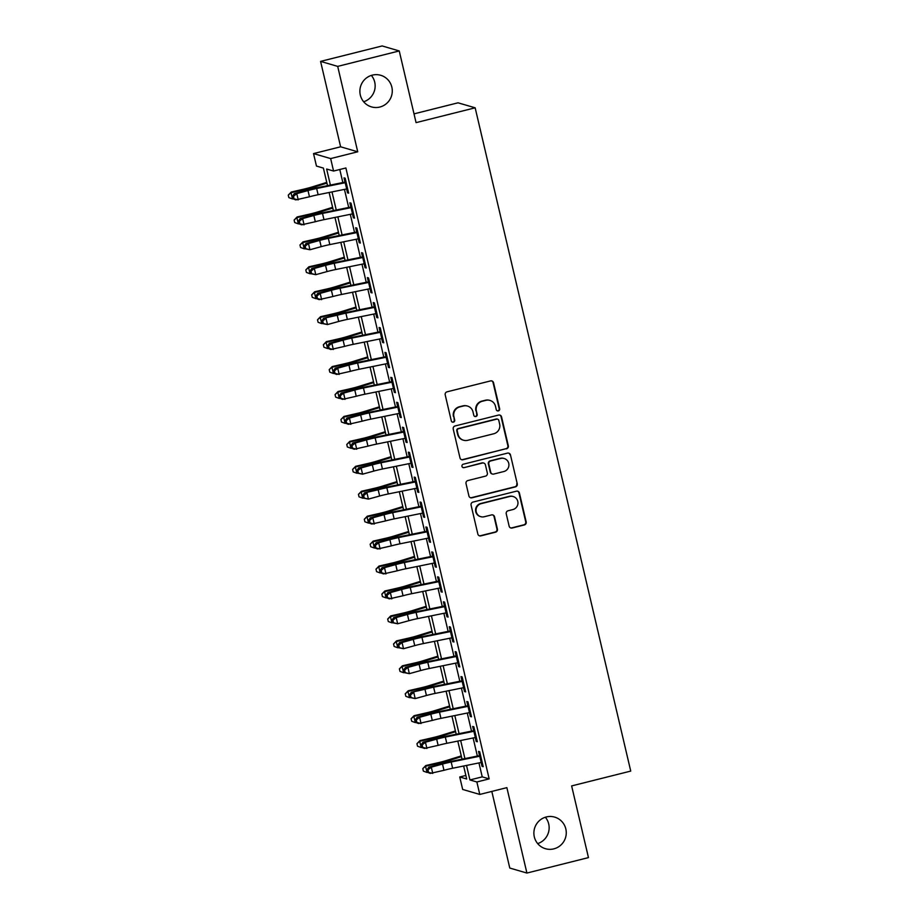 <?xml version="1.0" encoding="UTF-8"?>
<svg xmlns="http://www.w3.org/2000/svg" width="919" height="919" viewBox="0 0 919 919"><rect width="100%" height="100%" fill="white"/><g stroke="black" fill="none" stroke-linecap="round" stroke-linejoin="round"><path stroke-width="1.38" d="M498.351 410.908A1.769 1.735 106.3 0 0 499.649 408.76L493.549 382.763A2.527 2.481 106.3 0 0 490.551 380.914L447.059 391.827A2.527 2.481 106.3 0 0 445.21 394.883L451.309 420.891A1.769 1.735 106.3 0 0 453.4 422.177A1.769 1.735 106.3 0 0 454.698 420.04L453.906 416.675A8.076 7.938 106.3 0 1 459.799 406.91L463.429 405.991A8.076 7.938 106.3 0 1 472.998 411.884L473.79 415.25A1.769 1.735 106.3 0 0 475.881 416.537A1.769 1.735 106.3 0 0 477.168 414.4L476.375 411.034A8.076 7.938 106.3 0 1 482.28 401.27L485.898 400.351A8.076 7.938 106.3 0 1 495.467 406.244L496.26 409.61A1.769 1.735 106.3 0 0 498.351 410.908M497.225 410.804A1.769 1.735 106.3 0 0 499.178 408.633L493.078 382.626A2.527 2.481 106.3 0 0 491.596 380.891M452.286 422.085A1.769 1.735 106.3 0 0 454.227 419.903L453.906 416.675M474.755 416.445A1.769 1.735 106.3 0 0 476.708 414.274L476.375 411.034M546.334 816.957A16.462 16.174 106.3 0 0 545.472 848.719A16.462 16.174 106.3 0 0 566.265 833.211A16.462 16.174 106.3 0 0 546.334 816.957M372.333 75.128A16.462 16.174 106.3 0 0 371.471 106.891A16.462 16.174 106.3 0 0 392.275 91.383A16.462 16.174 106.3 0 0 372.333 75.128M509.149 526.185A2.527 2.481 106.3 0 0 512.136 528.023L524.335 524.956A2.527 2.481 106.3 0 0 526.185 521.9L519.407 493.021A2.527 2.481 106.3 0 0 516.421 491.183L472.917 502.096A2.527 2.481 106.3 0 0 471.079 505.151L477.846 534.031A2.527 2.481 106.3 0 0 480.844 535.869L495.582 532.17A2.527 2.481 106.3 0 0 497.42 529.126L494.525 516.765A2.527 2.481 106.3 0 0 491.539 514.916L484.221 516.754A6.755 6.64 106.3 0 1 476.042 510.079A6.755 6.64 106.3 0 1 481.154 503.658L509.792 496.478A6.755 6.64 106.3 0 1 517.971 503.141A6.755 6.64 106.3 0 1 512.859 509.563L508.092 510.769A2.527 2.481 106.3 0 0 506.243 513.824L509.149 526.185M478.96 762.919L482.234 776.865L489.172 778.887L476.869 781.977L479.787 794.441L462.671 789.444L459.741 776.98L466.691 779.002L463.635 766.021M399.248 50.947L337.698 66.386L320.582 61.389L382.132 45.95L399.248 50.947L416.066 122.629L475.157 107.81L630.733 771.087L571.641 785.917L588.459 857.611L526.909 873.05L506.874 787.64L479.787 794.441M320.582 61.389L340.616 146.799L357.732 151.796L337.698 66.386M357.732 151.796L330.656 158.585L333.574 171.049L326.636 169.027L330.403 185.064M489.172 778.887L345.889 167.97L333.574 171.049M506.484 448.84A2.527 2.481 106.3 0 0 508.322 445.784L501.556 416.904A2.527 2.481 106.3 0 0 498.557 415.066L455.066 425.979A2.527 2.481 106.3 0 0 453.216 429.035L459.994 457.915A2.527 2.481 106.3 0 0 462.981 459.753L506.024 448.702A2.527 2.481 106.3 0 0 507.862 445.646L501.085 416.767A2.527 2.481 106.3 0 0 499.603 415.032M510.482 454.962L517.259 483.842A2.527 2.481 106.3 0 1 515.41 486.898L471.906 497.811A2.527 2.481 106.3 0 1 468.92 495.973L466.025 483.612A2.527 2.481 106.3 0 1 467.863 480.557L485.508 476.134A2.527 2.481 106.3 0 0 487.346 473.078L485.427 464.876A2.527 2.481 106.3 0 0 482.429 463.038L464.072 467.645A1.769 1.735 106.3 0 1 461.924 465.899A1.769 1.735 106.3 0 1 463.268 464.221L507.483 453.124A2.527 2.481 106.3 0 1 510.482 454.962L517.259 483.842M491.814 791.42L509.781 868.053L526.909 873.05M346.612 188.958L347.52 192.829L348.669 193.174L345.165 178.206L344.005 177.872L345.142 182.732M352.459 213.897L353.367 217.769L354.527 218.102L351.012 203.145L349.852 202.8L351.001 207.66M358.307 238.837L359.214 242.708L360.374 243.041L356.859 228.073L355.699 227.74L356.848 232.599M364.154 263.764L365.061 267.636L366.221 267.98L362.706 253.012L361.558 252.679L362.695 257.538M370.001 288.704L370.908 292.575L372.069 292.908L368.553 277.952L367.405 277.607L368.542 282.466M375.848 313.643L376.756 317.503L377.916 317.848L374.412 302.879L373.252 302.546L374.389 307.406M381.695 338.571L382.603 342.442L383.763 342.787L380.259 327.819L379.099 327.486L380.236 332.345M387.554 363.51L388.461 367.382L389.61 367.715L386.106 352.758L384.946 352.414L386.083 357.273M393.401 388.45L394.308 392.31L395.457 392.654L391.953 377.686L390.793 377.353L391.931 382.212M399.248 413.378L400.156 417.249L401.316 417.594L397.801 402.625L396.64 402.292L397.789 407.151M405.095 438.317L406.003 442.188L407.163 442.521L403.648 427.565L402.488 427.22L403.636 432.079M410.942 463.256L411.85 467.116L413.01 467.461L409.495 452.493L408.346 452.159L409.483 457.019M416.789 488.184L417.697 492.056L418.857 492.4L415.342 477.432L414.193 477.099L415.331 481.958M422.637 513.124L423.544 516.995L424.704 517.328L421.201 502.371L420.04 502.027L421.178 506.886M428.484 538.063L429.391 541.923L430.551 542.267L427.048 527.299L425.888 526.966L427.025 531.825M434.342 562.991L435.25 566.862L436.399 567.207L432.895 552.239L431.735 551.905L432.872 556.765M440.19 587.93L441.097 591.802L442.246 592.135L438.742 577.178L437.582 576.833L438.719 581.693M446.037 612.87L446.944 616.729L448.104 617.074L444.589 602.106L443.429 601.773L444.578 606.632M451.884 637.797L452.791 641.669L453.952 642.002L450.436 627.045L449.276 626.712L450.425 631.571M457.731 662.737L458.638 666.608L459.799 666.941L456.283 651.985L455.135 651.64L456.272 656.499M463.578 687.676L464.486 691.536L465.646 691.881L462.131 676.912L460.982 676.579L462.119 681.438M469.425 712.604L470.333 716.475L471.493 716.809L467.989 701.852L466.829 701.519L467.966 706.378M475.272 737.543L476.18 741.415L477.34 741.748L473.836 726.791L472.676 726.447L473.813 731.306M339.777 169.498L342.844 182.548M344.453 189.394L348.692 207.487M350.3 214.334L354.539 232.427M356.147 239.273L360.386 257.354M361.994 264.201L366.233 282.294M367.841 289.14L372.08 307.233M373.688 314.08L377.939 332.161M379.536 339.008L383.786 357.1M385.383 363.947L389.633 382.04M391.241 388.886L395.48 406.968M397.088 413.814L401.327 431.907M402.936 438.754L407.174 456.846M408.783 463.693L413.022 481.774M414.63 488.621L418.869 506.714M420.477 513.56L424.727 531.641M426.324 538.5L430.574 556.581M432.171 563.427L436.422 581.52M438.03 588.367L442.269 606.448M443.877 613.306L448.116 631.387M449.724 638.234L453.963 656.327M455.571 663.173L459.81 681.255M461.418 688.113L465.657 706.194M467.266 713.041L471.516 731.133M473.113 737.98L477.363 756.061M481.131 762.483L482.038 766.343L483.187 766.687L479.684 751.719L478.523 751.386L479.661 756.245M475.157 107.81L458.03 102.813L414.009 113.864M537.672 843.596A16.462 16.174 106.3 0 0 545.358 817.232M363.671 101.768A16.462 16.174 106.3 0 0 371.368 75.404M465.853 775.452L459.741 776.98M327.52 185.649L323.396 168.085L316.458 166.063L313.528 153.588L330.656 158.585M340.616 146.799L313.528 153.588M466.519 765.435L469.931 779.944L476.869 781.977M332 191.922L336.251 210.003M337.847 216.85L342.098 234.942M343.706 241.789L347.945 259.87M349.553 266.728L353.792 284.81M355.4 291.656L359.639 309.749M361.247 316.596L365.486 334.677M367.095 341.535L371.333 359.616M372.942 366.463L377.192 384.556M378.789 391.402L383.039 409.483M384.636 416.341L388.886 434.423M390.495 441.269L394.733 459.362M396.342 466.209L400.581 484.29M402.189 491.148L406.428 509.229M408.036 516.076L412.275 534.169M413.883 541.015L418.122 559.097M419.73 565.955L423.969 584.036M425.577 590.883L429.828 608.975M431.425 615.822L435.675 633.903M437.283 640.761L441.522 658.843M443.13 665.689L447.369 683.782M448.977 690.629L453.216 708.71M454.825 715.568L459.063 733.649M460.672 740.496L464.911 758.589M462.039 759.163L457.788 741.082M456.18 734.235L451.941 716.142M450.333 709.296L446.094 691.214M444.486 684.356L440.247 666.275M438.639 659.428L434.4 641.336M432.792 634.489L428.553 616.408M426.944 609.55L422.706 591.468M421.097 584.622L416.847 566.529M415.25 559.682L411 541.601M409.392 534.743L405.153 516.662M403.544 509.815L399.305 491.722M397.697 484.876L393.458 466.795M391.85 459.937L387.611 441.855M386.003 435.009L381.764 416.916M380.156 410.069L375.917 391.988M374.309 385.13L370.058 367.049M368.462 360.202L364.211 342.109M362.603 335.263L358.364 317.181M356.756 310.323L352.517 292.242M350.909 285.395L346.67 267.303M345.062 260.456L340.823 242.375M339.214 235.517L334.976 217.435M333.367 210.589L329.128 192.496M482.234 776.865L469.931 779.944M347.52 192.829L348.531 192.576M353.367 217.769L354.378 217.516M359.214 242.708L360.237 242.444M365.061 267.636L366.084 267.383M370.908 292.575L371.931 292.322M376.756 317.503L377.778 317.25M382.603 342.442L383.625 342.19M388.461 367.382L389.472 367.129M394.308 392.31L395.319 392.057M400.156 417.249L401.166 416.996M406.003 442.188L407.025 441.936M411.85 467.116L412.872 466.863M417.697 492.056L418.719 491.803M423.544 516.995L424.567 516.742M429.391 541.923L430.414 541.67M435.25 566.862L436.261 566.609M441.097 591.802L442.108 591.549M446.944 616.729L447.955 616.477M452.791 641.669L453.814 641.416M458.638 666.608L459.661 666.355M464.486 691.536L465.508 691.283M470.333 716.475L471.355 716.223M476.18 741.415L477.202 741.162M482.038 766.343L483.049 766.09M489.999 400.431L489.54 400.293A8.076 7.938 106.3 0 0 485.439 400.224L485.898 400.351M475.916 410.908A8.076 7.938 106.3 0 1 481.809 401.132L485.439 400.224M467.53 406.072L467.059 405.934A8.076 7.938 106.3 0 0 462.969 405.865L463.429 405.991M453.446 416.537A8.076 7.938 106.3 0 1 459.339 406.772L462.969 405.865M461.476 459.649A2.527 2.481 106.3 0 0 462.521 459.615L506.024 448.702M498.799 420.442A1.769 1.735 106.3 0 0 496.708 419.156L458.524 428.736A1.769 1.735 106.3 0 0 457.237 430.873L458.064 434.423A8.076 7.938 106.3 0 0 467.633 440.316L493.733 433.768A8.076 7.938 106.3 0 0 499.637 423.992L498.799 420.442M497.604 419.167L497.145 419.041A1.769 1.735 106.3 0 0 496.249 419.018L496.708 419.156M463.544 440.235L463.073 440.109A8.076 7.938 106.3 0 1 457.605 434.285L456.777 430.735A1.769 1.735 106.3 0 1 458.064 428.599L496.249 419.018M470.402 497.707A2.527 2.481 106.3 0 0 471.447 497.673L514.95 486.76A2.527 2.481 106.3 0 0 516.788 483.704M483.716 463.061L483.256 462.923A2.527 2.481 106.3 0 0 481.97 462.9L464.072 467.645M462.946 467.541A1.769 1.735 106.3 0 0 463.601 467.507M503.807 471.539A6.755 6.64 106.3 0 0 504.163 458.501A6.755 6.64 106.3 0 0 500.74 458.443L490.654 460.97A2.527 2.481 106.3 0 0 488.805 464.026L490.735 472.228A2.527 2.481 106.3 0 0 493.721 474.066L503.807 471.539M504.163 458.501L503.704 458.374A6.755 6.64 106.3 0 0 500.281 458.305L500.74 458.443M492.446 474.043L491.975 473.905A2.527 2.481 106.3 0 1 490.264 472.09L488.345 463.888A2.527 2.481 106.3 0 1 490.183 460.844L500.281 458.305M510.022 454.825A2.527 2.481 106.3 0 0 508.54 453.09M513.216 496.536L512.756 496.398A6.755 6.64 106.3 0 0 509.321 496.34L509.792 496.478M480.798 516.685L480.338 516.558A6.755 6.64 106.3 0 1 480.683 503.52L509.321 496.34M479.327 535.766A2.527 2.481 106.3 0 0 480.373 535.743L495.123 532.044A2.527 2.481 106.3 0 0 496.961 528.988L494.066 516.627A2.527 2.481 106.3 0 0 492.584 514.881M510.619 527.92A2.527 2.481 106.3 0 0 511.676 527.885L523.876 524.818A2.527 2.481 106.3 0 0 525.714 521.774L518.948 492.883A2.527 2.481 106.3 0 0 517.466 491.148M326.75 182.399L311.736 187.051A12.866 1.206 166.8 0 1 303.488 189.234L291.254 192.037L291.013 192.703L303.247 189.911A19.299 1.804 -13.2 0 0 315.619 186.637L326.923 183.134M288.267 195.115L291.013 192.703L292.483 198.941L288.853 197.608L288.267 195.115L291.254 192.037M292.483 198.941L293.058 198.803M347.635 188.751A9.006 0.839 166.8 0 1 346.67 188.946L318.123 194.725A12.866 1.206 -13.2 0 0 309.462 196.781L295.734 199.894L293.058 198.837L294.057 198.837L293.471 196.333L292.483 196.344L293.058 198.837M346.176 182.513A9.006 0.839 166.8 0 1 345.199 182.72L316.653 188.487A12.866 1.206 -13.2 0 0 308.003 190.555L296.768 193.645L298.238 199.871L294.057 198.837M293.471 196.333L296.768 193.645L294.275 193.656L305.51 190.566A19.299 1.804 166.8 0 1 318.491 187.476L345.004 182.111M294.275 193.656L292.483 196.344M332.598 207.326L317.583 211.99A12.866 1.206 166.8 0 1 309.335 214.173L297.101 216.964L296.86 217.642L309.106 214.839A19.299 1.804 -13.2 0 0 321.466 211.577L332.77 208.062M294.126 220.055L296.86 217.642L298.33 223.868L294.7 222.547L294.126 220.055L297.101 216.964M298.33 223.868L298.905 223.742M338.456 232.266L323.431 236.93A12.866 1.206 166.8 0 1 315.194 239.101L302.948 241.904L302.719 242.57L314.953 239.779A19.299 1.804 -13.2 0 0 327.313 236.505L338.617 233.001M299.973 244.982L302.719 242.57L304.178 248.808L300.559 247.487L299.973 244.982L302.948 241.904M304.178 248.808L305.763 248.704L305.177 246.212L304.178 246.212L304.763 248.704L309.933 249.75L308.474 243.512L305.177 246.212M344.303 257.205L329.278 261.858A12.866 1.206 166.8 0 1 321.041 264.04L308.807 266.843L308.566 267.509L320.8 264.718A19.299 1.804 -13.2 0 0 333.16 261.444L344.476 257.94M305.82 269.922L308.566 267.509L310.025 273.747L306.406 272.415L305.82 269.922L308.807 266.843M310.025 273.747L311.61 273.632L311.024 271.139L310.025 271.151L310.611 273.644L315.78 274.678L314.321 268.451L311.024 271.139M350.15 282.133L335.125 286.797A12.866 1.206 166.8 0 1 326.888 288.98L314.654 291.771L314.413 292.449L326.647 289.646A19.299 1.804 -13.2 0 0 339.008 286.383L350.323 282.868M311.667 294.861L314.413 292.449L315.872 298.675L312.253 297.354L311.667 294.861L314.654 291.771M315.872 298.675L316.446 298.549M353.482 213.679A9.006 0.839 166.8 0 1 352.517 213.886L323.97 219.664A12.866 1.206 -13.2 0 0 315.32 221.72L301.593 224.822L298.916 223.776L299.904 223.765L299.33 221.272L298.33 221.284L298.916 223.776M352.023 207.453A9.006 0.839 166.8 0 1 351.058 207.648L322.512 213.426A12.866 1.206 -13.2 0 0 313.85 215.483L302.627 218.573L304.086 224.81L299.904 223.765M299.33 221.272L302.627 218.573L300.122 218.596L311.357 215.505A19.299 1.804 166.8 0 1 324.338 212.415L350.851 207.051M300.122 218.596L298.33 221.284M359.329 238.618A9.006 0.839 166.8 0 1 358.364 238.825L329.818 244.592A12.866 1.206 -13.2 0 0 321.168 246.66L309.933 249.75L305.763 248.704M357.87 232.381A9.006 0.839 166.8 0 1 356.905 232.587L328.359 238.366A12.866 1.206 -13.2 0 0 319.697 240.422L308.474 243.512L305.97 243.524L317.204 240.433A19.299 1.804 166.8 0 1 330.185 237.343L356.698 231.979M305.97 243.524L304.178 246.212M365.188 263.558A9.006 0.839 166.8 0 1 364.211 263.753L335.665 269.531A12.866 1.206 -13.2 0 0 327.015 271.587L315.78 274.678L311.61 273.632M363.717 257.32A9.006 0.839 166.8 0 1 362.752 257.527L334.206 263.293A12.866 1.206 -13.2 0 0 325.544 265.361L314.321 268.451L311.828 268.463L323.051 265.373A19.299 1.804 166.8 0 1 336.032 262.283L362.546 256.918M311.828 268.463L310.025 271.151M371.035 288.486A9.006 0.839 166.8 0 1 370.058 288.692L341.512 294.471A12.866 1.206 -13.2 0 0 332.862 296.527L319.134 299.628L316.458 298.583L317.457 298.572L316.871 296.079L315.872 296.09L316.458 298.583M369.564 282.259A9.006 0.839 166.8 0 1 368.599 282.455L340.053 288.233A12.866 1.206 -13.2 0 0 331.403 290.289L320.168 293.379L321.627 299.617L317.457 298.572M316.871 296.079L320.168 293.379L317.675 293.402L328.899 290.312A19.299 1.804 166.8 0 1 341.879 287.222L368.393 281.857M317.675 293.402L315.872 296.09M355.998 307.072L340.972 311.736A12.866 1.206 166.8 0 1 332.735 313.907L320.501 316.71L320.26 317.377L332.494 314.585A19.299 1.804 -13.2 0 0 344.855 311.311L356.17 307.808M317.514 319.789L320.26 317.377L321.719 323.614L318.1 322.293L317.514 319.789L320.501 316.71M321.719 323.614L323.304 323.511L322.718 321.018L321.719 321.018L322.305 323.511L327.474 324.556L326.015 318.319L322.718 321.018M376.882 313.425A9.006 0.839 166.8 0 1 375.905 313.632L347.359 319.398A12.866 1.206 -13.2 0 0 338.709 321.466L327.474 324.556L323.304 323.511M375.423 307.187A9.006 0.839 166.8 0 1 374.447 307.394L345.9 313.172A12.866 1.206 -13.2 0 0 337.25 315.228L323.522 318.33L334.746 315.24A19.299 1.804 166.8 0 1 347.727 312.15L374.24 306.785M323.522 318.33L321.719 321.018M361.845 332.012L346.819 336.664A12.866 1.206 166.8 0 1 338.583 338.847L326.348 341.65L326.107 342.316L338.341 339.525A19.299 1.804 -13.2 0 0 350.702 336.251L362.017 332.747M323.362 344.728L326.107 342.316L327.566 348.554L323.947 347.221L323.362 344.728L326.348 341.65M327.566 348.554L328.152 348.416M382.729 338.364A9.006 0.839 166.8 0 1 381.764 338.56L353.206 344.338A12.866 1.206 -13.2 0 0 344.556 346.394L330.829 349.507L328.152 348.45L329.151 348.439L328.565 345.946L327.566 345.958L328.152 348.45M381.27 332.127A9.006 0.839 166.8 0 1 380.294 332.333L351.747 338.1A12.866 1.206 -13.2 0 0 343.097 340.168L331.862 343.258L333.321 349.484L329.151 348.439M328.565 345.946L331.862 343.258L329.37 343.269L340.604 340.179A19.299 1.804 166.8 0 1 353.585 337.089L380.098 331.725M329.37 343.269L327.566 345.958M367.692 356.94L352.678 361.604A12.866 1.206 166.8 0 1 344.43 363.786L332.196 366.578L331.954 367.255L344.188 364.452A19.299 1.804 -13.2 0 0 356.549 361.19L367.864 357.675M329.209 369.668L331.954 367.255L333.413 373.482L329.795 372.161L329.209 369.668L332.196 366.578M333.413 373.482L333.999 373.355M388.576 363.292A9.006 0.839 166.8 0 1 387.611 363.499L359.065 369.277A12.866 1.206 -13.2 0 0 350.403 371.333L336.676 374.435L333.999 373.39L334.998 373.378L334.413 370.885L333.413 370.897L333.999 373.39M387.117 357.066A9.006 0.839 166.8 0 1 386.141 357.261L357.594 363.039A12.866 1.206 -13.2 0 0 348.944 365.096L337.71 368.186L339.18 374.424L334.998 373.378M334.413 370.885L337.71 368.186L335.217 368.209L346.452 365.119A19.299 1.804 166.8 0 1 359.432 362.029L385.946 356.664M335.217 368.209L333.413 370.897M373.539 381.879L358.525 386.543A12.866 1.206 166.8 0 1 350.277 388.714L338.043 391.517L337.801 392.183L350.036 389.392A19.299 1.804 -13.2 0 0 362.408 386.118L373.711 382.614M335.056 394.596L337.801 392.183L339.272 398.421L335.642 397.1L335.056 394.596L338.043 391.517M339.272 398.421L339.846 398.295M394.423 388.232A9.006 0.839 166.8 0 1 393.458 388.438L364.912 394.205A12.866 1.206 -13.2 0 0 356.25 396.273L342.523 399.374L339.846 398.318L340.846 398.318L340.26 395.825L339.272 395.825L339.846 398.318M392.964 381.994A9.006 0.839 166.8 0 1 391.988 382.201L363.442 387.979A12.866 1.206 -13.2 0 0 354.791 390.035L343.557 393.125L345.027 399.363L340.846 398.318M340.26 395.825L343.557 393.125L341.064 393.137L352.299 390.047A19.299 1.804 166.8 0 1 365.28 386.956L391.793 381.592M341.064 393.137L339.272 395.825M379.386 406.818L364.372 411.471A12.866 1.206 166.8 0 1 356.124 413.653L343.89 416.456L343.649 417.123L355.894 414.331A19.299 1.804 -13.2 0 0 368.255 411.057L379.558 407.554M340.915 419.535L343.649 417.123L345.119 423.36L341.489 422.028L340.915 419.535L343.89 416.456M345.119 423.36L345.693 423.222M400.27 413.171A9.006 0.839 166.8 0 1 399.305 413.366L370.759 419.144A12.866 1.206 -13.2 0 0 362.109 421.201L348.381 424.314L345.705 423.257L346.693 423.245L346.118 420.753L345.119 420.764L345.705 423.257M398.812 406.933A9.006 0.839 166.8 0 1 397.847 407.14L369.3 412.907A12.866 1.206 -13.2 0 0 360.639 414.974L349.415 418.065L350.874 424.291L346.693 423.245M346.118 420.753L349.415 418.065L346.911 418.076L358.146 414.986A19.299 1.804 166.8 0 1 371.127 411.896L397.64 406.531M346.911 418.076L345.119 420.764M385.245 431.746L370.219 436.41A12.866 1.206 166.8 0 1 361.983 438.593L349.737 441.384L349.507 442.062L361.741 439.259A19.299 1.804 -13.2 0 0 374.102 435.997L385.406 432.481M346.762 444.474L349.507 442.062L350.966 448.288L347.348 446.967L346.762 444.474L349.737 441.384M350.966 448.288L351.54 448.162M406.118 438.099A9.006 0.839 166.8 0 1 405.153 438.306L376.606 444.084A12.866 1.206 -13.2 0 0 367.956 446.14L354.229 449.242L351.552 448.196L352.551 448.185L351.966 445.692L350.966 445.704L351.552 448.196M404.659 431.873A9.006 0.839 166.8 0 1 403.694 432.068L375.147 437.846A12.866 1.206 -13.2 0 0 366.486 439.902L355.262 442.992L356.721 449.23L352.551 448.185M351.966 445.692L355.262 442.992L352.758 443.015L363.993 439.925A19.299 1.804 166.8 0 1 376.974 436.835L403.487 431.471M352.758 443.015L350.966 445.704M391.092 456.686L376.066 461.349A12.866 1.206 166.8 0 1 367.83 463.521L355.596 466.324L355.354 466.99L367.589 464.198A19.299 1.804 -13.2 0 0 379.949 460.924L391.264 457.421M352.609 469.402L355.354 466.99L356.813 473.228L353.195 471.906L352.609 469.402L355.596 466.324M356.813 473.228L358.399 473.124L357.813 470.631L356.813 470.631L357.399 473.124L362.568 474.17L361.11 467.932L357.813 470.631M411.976 463.038A9.006 0.839 166.8 0 1 411 463.245L382.453 469.012A12.866 1.206 -13.2 0 0 373.803 471.079L362.568 474.17L358.399 473.124M410.506 456.8A9.006 0.839 166.8 0 1 409.541 457.007L380.994 462.785A12.866 1.206 -13.2 0 0 372.333 464.842L361.11 467.932L358.617 467.943L369.84 464.853A19.299 1.804 166.8 0 1 382.821 461.763L409.334 456.398M358.617 467.943L356.813 470.631M396.939 481.625L381.913 486.277A12.866 1.206 166.8 0 1 373.677 488.46L361.443 491.263L361.201 491.929L373.436 489.138A19.299 1.804 -13.2 0 0 385.796 485.864L397.111 482.36M358.456 494.342L361.201 491.929L362.66 498.167L359.042 496.834L358.456 494.342L361.443 491.263M362.66 498.167L364.246 498.052L363.66 495.559L362.66 495.571L363.246 498.064L368.416 499.097L366.957 492.871L363.66 495.559M417.823 487.978A9.006 0.839 166.8 0 1 416.847 488.173L388.3 493.951A12.866 1.206 -13.2 0 0 379.65 496.007L368.416 499.097L364.246 498.052M416.353 481.74A9.006 0.839 166.8 0 1 415.388 481.947L386.842 487.713A12.866 1.206 -13.2 0 0 378.191 489.781L364.464 492.883L375.687 489.793A19.299 1.804 166.8 0 1 388.668 486.702L415.181 481.338M364.464 492.883L362.66 495.571M402.786 506.553L387.761 511.217A12.866 1.206 166.8 0 1 379.524 513.399L367.29 516.191L367.049 516.869L379.283 514.066A19.299 1.804 -13.2 0 0 391.643 510.803L402.959 507.288M364.303 519.281L367.049 516.869L368.508 523.095L364.889 521.774L364.303 519.281L367.29 516.191M368.508 523.095L369.082 522.968M423.67 512.905A9.006 0.839 166.8 0 1 422.694 513.112L394.148 518.89A12.866 1.206 -13.2 0 0 385.498 520.947L371.77 524.048L369.093 523.003L370.093 522.991L369.507 520.499L368.508 520.51L369.093 523.003M422.212 506.679A9.006 0.839 166.8 0 1 421.235 506.874L392.689 512.653A12.866 1.206 -13.2 0 0 384.039 514.709L372.804 517.799L374.263 524.037L370.093 522.991M369.507 520.499L372.804 517.799L370.311 517.822L381.534 514.732A19.299 1.804 166.8 0 1 394.515 511.642L421.028 506.277M370.311 517.822L368.508 520.51M408.633 531.492L393.608 536.156A12.866 1.206 166.8 0 1 385.371 538.327L373.137 541.13L372.896 541.796L385.13 539.005A19.299 1.804 -13.2 0 0 397.49 535.731L408.806 532.227M370.15 544.209L372.896 541.796L374.355 548.034L370.736 546.713L370.15 544.209L373.137 541.13M374.355 548.034L374.941 547.908M429.518 537.845A9.006 0.839 166.8 0 1 428.553 538.052L399.995 543.818A12.866 1.206 -13.2 0 0 391.345 545.886L377.617 548.988L374.941 547.931L375.94 547.931L375.354 545.438L374.355 545.438L374.941 547.931M428.059 531.607A9.006 0.839 166.8 0 1 427.082 531.814L398.536 537.592A12.866 1.206 -13.2 0 0 389.886 539.648L378.651 542.738L380.11 548.976L375.94 547.931M375.354 545.438L378.651 542.738L376.158 542.75L387.393 539.66A19.299 1.804 166.8 0 1 400.374 536.57L426.887 531.205M376.158 542.75L374.355 545.438M414.48 556.432L399.466 561.084A12.866 1.206 166.8 0 1 391.218 563.267L378.984 566.07L378.743 566.736L390.977 563.944A19.299 1.804 -13.2 0 0 403.338 560.67L414.653 557.167M375.997 569.148L378.743 566.736L380.202 572.974L376.583 571.641L375.997 569.148L378.984 566.07M380.202 572.974L380.788 572.836M435.365 562.784A9.006 0.839 166.8 0 1 434.4 562.979L405.853 568.758A12.866 1.206 -13.2 0 0 397.192 570.814L383.464 573.927L380.788 572.87L381.787 572.859L381.201 570.366L380.202 570.377L380.788 572.87M433.906 556.546A9.006 0.839 166.8 0 1 432.929 556.753L404.383 562.52A12.866 1.206 -13.2 0 0 395.733 564.588L384.498 567.678L385.969 573.904L381.787 572.859M381.201 570.366L384.498 567.678L382.005 567.689L393.24 564.599A19.299 1.804 166.8 0 1 406.221 561.509L432.734 556.144M382.005 567.689L380.202 570.377M420.328 581.359L405.313 586.023A12.866 1.206 166.8 0 1 397.065 588.206L384.831 590.997L384.59 591.675L396.824 588.872A19.299 1.804 -13.2 0 0 409.196 585.61L420.5 582.095M381.844 594.088L384.59 591.675L386.06 597.901L382.43 596.58L381.844 594.088L384.831 590.997M386.06 597.901L386.635 597.775M441.212 587.712A9.006 0.839 166.8 0 1 440.247 587.919L411.701 593.697A12.866 1.206 -13.2 0 0 403.039 595.753L389.311 598.855L386.635 597.809L387.634 597.798L387.048 595.305L386.06 595.317L386.635 597.809M439.753 581.486A9.006 0.839 166.8 0 1 438.777 581.681L410.23 587.459A12.866 1.206 -13.2 0 0 401.58 589.516L390.345 592.606L391.816 598.843L387.634 597.798M387.048 595.305L390.345 592.606L387.852 592.629L399.087 589.538A19.299 1.804 166.8 0 1 412.068 586.448L438.581 581.084M387.852 592.629L386.06 595.317M426.175 606.299L411.161 610.963A12.866 1.206 166.8 0 1 402.913 613.134L390.678 615.937L390.437 616.603L402.683 613.812A19.299 1.804 -13.2 0 0 415.043 610.538L426.347 607.034M387.703 619.015L390.437 616.603L391.908 622.841L388.277 621.52L387.703 619.015L390.678 615.937M391.908 622.841L393.481 622.737L392.907 620.245L391.908 620.245L392.493 622.737L397.663 623.783L396.204 617.545L392.907 620.245M447.059 612.651A9.006 0.839 166.8 0 1 446.094 612.858L417.548 618.625A12.866 1.206 -13.2 0 0 408.898 620.693L397.663 623.783L393.481 622.737M445.6 606.414A9.006 0.839 166.8 0 1 444.635 606.62L416.089 612.399A12.866 1.206 -13.2 0 0 407.427 614.455L396.204 617.545L393.7 617.557L404.934 614.466A19.299 1.804 166.8 0 1 417.915 611.376L444.428 606.012M393.7 617.557L391.908 620.245M432.033 631.238L417.008 635.891A12.866 1.206 166.8 0 1 408.771 638.073L396.526 640.876L396.296 641.542L408.53 638.751A19.299 1.804 -13.2 0 0 420.891 635.477L432.194 631.973M393.55 643.955L396.296 641.542L397.755 647.78L394.136 646.448L393.55 643.955L396.526 640.876M397.755 647.78L399.34 647.665L398.754 645.172L397.755 645.184L398.341 647.677L403.51 648.711L402.051 642.484L398.754 645.172M452.906 637.591A9.006 0.839 166.8 0 1 451.941 637.786L423.395 643.564A12.866 1.206 -13.2 0 0 414.745 645.62L403.51 648.711L399.34 647.665M451.447 631.353A9.006 0.839 166.8 0 1 450.482 631.56L421.936 637.326A12.866 1.206 -13.2 0 0 413.274 639.394L402.051 642.484L399.547 642.496L410.782 639.406A19.299 1.804 166.8 0 1 423.762 636.316L450.276 630.951M399.547 642.496L397.755 645.184M437.881 656.166L422.855 660.83A12.866 1.206 166.8 0 1 414.618 663.013L402.384 665.804L402.143 666.482L414.377 663.679A19.299 1.804 -13.2 0 0 426.738 660.416L438.053 656.901M399.397 668.894L402.143 666.482L403.602 672.708L399.983 671.387L399.397 668.894L402.384 665.804M403.602 672.708L405.187 672.605L404.601 670.112L403.602 670.123L404.188 672.616L409.357 673.65L407.898 667.412L404.601 670.112M458.765 662.519A9.006 0.839 166.8 0 1 457.788 662.725L429.242 668.504A12.866 1.206 -13.2 0 0 420.592 670.56L409.357 673.65L405.187 672.605M457.294 656.292A9.006 0.839 166.8 0 1 456.329 656.488L427.783 662.266A12.866 1.206 -13.2 0 0 419.121 664.322L407.898 667.412L405.405 667.435L416.629 664.345A19.299 1.804 166.8 0 1 429.61 661.255L456.123 655.89M405.405 667.435L403.602 670.123M443.728 681.105L428.702 685.769A12.866 1.206 166.8 0 1 420.465 687.94L408.231 690.743L407.99 691.41L420.224 688.618A19.299 1.804 -13.2 0 0 432.585 685.344L443.9 681.841M405.245 693.822L407.99 691.41L409.449 697.647L405.83 696.315L405.245 693.822L408.231 690.743M409.449 697.647L411.034 697.544L410.448 695.051L409.449 695.051L410.035 697.544L415.204 698.589L413.745 692.352L410.448 695.051M464.612 687.458A9.006 0.839 166.8 0 1 463.635 687.665L435.089 693.431A12.866 1.206 -13.2 0 0 426.439 695.499L415.204 698.589L411.034 697.544M463.142 681.22A9.006 0.839 166.8 0 1 462.177 681.427L433.63 687.205A12.866 1.206 -13.2 0 0 424.98 689.261L411.252 692.363L422.476 689.273A19.299 1.804 166.8 0 1 435.457 686.183L461.97 680.818M411.252 692.363L409.449 695.051M449.575 706.045L434.549 710.697A12.866 1.206 166.8 0 1 426.313 712.88L414.078 715.683L413.837 716.349L426.071 713.558A19.299 1.804 -13.2 0 0 438.432 710.284L449.747 706.78M411.092 718.761L413.837 716.349L415.296 722.587L411.678 721.254L411.092 718.761L414.078 715.683M415.296 722.587L415.87 722.449M470.459 712.397A9.006 0.839 166.8 0 1 469.483 712.593L440.936 718.371A12.866 1.206 -13.2 0 0 432.286 720.427L418.559 723.54L415.882 722.483L416.881 722.472L416.296 719.979L415.296 719.991L415.882 722.483M469 706.16A9.006 0.839 166.8 0 1 468.024 706.366L439.477 712.133A12.866 1.206 -13.2 0 0 430.827 714.201L419.592 717.291L421.051 723.517L416.881 722.472M416.296 719.979L419.592 717.291L417.1 717.302L428.323 714.212A19.299 1.804 166.8 0 1 441.304 711.122L467.817 705.758M417.1 717.302L415.296 719.991M455.422 730.973L440.396 735.637A12.866 1.206 166.8 0 1 432.16 737.819L419.926 740.611L419.684 741.288L431.919 738.485A19.299 1.804 -13.2 0 0 444.279 735.223L455.594 731.708M416.939 743.701L419.684 741.288L421.143 747.515L417.525 746.194L416.939 743.701L419.926 740.611M421.143 747.515L421.729 747.388M476.306 737.325A9.006 0.839 166.8 0 1 475.33 737.532L446.783 743.31A12.866 1.206 -13.2 0 0 438.133 745.366L424.406 748.468L421.729 747.423L422.729 747.411L422.143 744.918L421.143 744.93L421.729 747.423M474.847 731.099A9.006 0.839 166.8 0 1 473.871 731.294L445.324 737.072A12.866 1.206 -13.2 0 0 436.674 739.129L425.44 742.219L426.898 748.457L422.729 747.411M422.143 744.918L425.44 742.219L422.947 742.242L434.182 739.14A19.299 1.804 166.8 0 1 447.162 736.062L473.676 730.697M422.947 742.242L421.143 744.93M461.269 755.912L446.255 760.576A12.866 1.206 166.8 0 1 438.007 762.747L425.773 765.55L425.531 766.216L437.766 763.425A19.299 1.804 -13.2 0 0 450.126 760.151L461.441 756.647M422.786 768.629L425.531 766.216L426.99 772.454L423.372 771.121L422.786 768.629L425.773 765.55M426.99 772.454L427.576 772.328M482.153 762.265A9.006 0.839 166.8 0 1 481.188 762.471L452.642 768.238A12.866 1.206 -13.2 0 0 443.98 770.306L430.253 773.407L427.576 772.351L428.576 772.351L427.99 769.858L426.99 769.858L427.576 772.351M480.694 756.027A9.006 0.839 166.8 0 1 479.718 756.234L451.172 762.012A12.866 1.206 -13.2 0 0 442.521 764.068L431.287 767.158L432.757 773.396L428.576 772.351M427.99 769.858L431.287 767.158L428.794 767.17L440.029 764.08A19.299 1.804 166.8 0 1 453.01 760.989L479.523 755.625M428.794 767.17L426.99 769.858M303.247 189.911L303.534 191.106M315.619 186.637L315.941 188.016M318.123 194.725L316.653 188.487M309.462 196.781L308.003 190.555M346.67 188.946L345.199 182.72M309.106 214.839L309.381 216.045M321.466 211.577L321.788 212.944M314.953 239.779L315.228 240.985M327.313 236.505L327.635 237.883M320.8 264.718L321.076 265.913M333.16 261.444L333.482 262.823M326.647 289.646L326.934 290.852M339.008 286.383L339.329 287.75M323.97 219.664L322.512 213.426M315.32 221.72L313.85 215.483M352.517 213.886L351.058 207.648M329.818 244.592L328.359 238.366M321.168 246.66L319.697 240.422M358.364 238.825L356.905 232.587M335.665 269.531L334.206 263.293M327.015 271.587L325.544 265.361M364.211 263.753L362.752 257.527M341.512 294.471L340.053 288.233M332.862 296.527L331.403 290.289M370.058 288.692L368.599 282.455M332.494 314.585L332.781 315.791M344.855 311.311L345.176 312.69M347.359 319.398L345.9 313.172M338.709 321.466L337.25 315.228M375.905 313.632L374.447 307.394M338.341 339.525L338.629 340.719M350.702 336.251L351.024 337.629M353.206 344.338L351.747 338.1M344.556 346.394L343.097 340.168M381.764 338.56L380.294 332.333M344.188 364.452L344.476 365.659M356.549 361.19L356.871 362.557M359.065 369.277L357.594 363.039M350.403 371.333L348.944 365.096M387.611 363.499L386.141 357.261M350.036 389.392L350.323 390.598M362.408 386.118L362.729 387.496M364.912 394.205L363.442 387.979M356.25 396.273L354.791 390.035M393.458 388.438L391.988 382.201M355.894 414.331L356.17 415.526M368.255 411.057L368.576 412.436M370.759 419.144L369.3 412.907M362.109 421.201L360.639 414.974M399.305 413.366L397.847 407.14M361.741 439.259L362.017 440.465M374.102 435.997L374.424 437.364M376.606 444.084L375.147 437.846M367.956 446.14L366.486 439.902M405.153 438.306L403.694 432.068M367.589 464.198L367.864 465.393M379.949 460.924L380.271 462.303M382.453 469.012L380.994 462.785M373.803 471.079L372.333 464.842M411 463.245L409.541 457.007M373.436 489.138L373.723 490.332M385.796 485.864L386.118 487.242M388.3 493.951L386.842 487.713M379.65 496.007L378.191 489.781M416.847 488.173L415.388 481.947M379.283 514.066L379.57 515.272M391.643 510.803L391.965 512.17M394.148 518.89L392.689 512.653M385.498 520.947L384.039 514.709M422.694 513.112L421.235 506.874M385.13 539.005L385.417 540.2M397.49 535.731L397.812 537.11M399.995 543.818L398.536 537.592M391.345 545.886L389.886 539.648M428.553 538.052L427.082 531.814M390.977 563.944L391.264 565.139M403.338 560.67L403.659 562.049M405.853 568.758L404.383 562.52M397.192 570.814L395.733 564.588M434.4 562.979L432.929 556.753M396.824 588.872L397.111 590.078M409.196 585.61L409.518 586.977M411.701 593.697L410.23 587.459M403.039 595.753L401.58 589.516M440.247 587.919L438.777 581.681M402.683 613.812L402.959 615.006M415.043 610.538L415.365 611.916M417.548 618.625L416.089 612.399M408.898 620.693L407.427 614.455M446.094 612.858L444.635 606.62M408.53 638.751L408.806 639.946M420.891 635.477L421.212 636.856M423.395 643.564L421.936 637.326M414.745 645.62L413.274 639.394M451.941 637.786L450.482 631.56M414.377 663.679L414.653 664.885M426.738 660.416L427.059 661.783M429.242 668.504L427.783 662.266M420.592 670.56L419.121 664.322M457.788 662.725L456.329 656.488M420.224 688.618L420.511 689.813M432.585 685.344L432.906 686.723M435.089 693.431L433.63 687.205M426.439 695.499L424.98 689.261M463.635 687.665L462.177 681.427M426.071 713.558L426.359 714.752M438.432 710.284L438.754 711.662M440.936 718.371L439.477 712.133M432.286 720.427L430.827 714.201M469.483 712.593L468.024 706.366M431.919 738.485L432.206 739.692M444.279 735.223L444.601 736.59M446.783 743.31L445.324 737.072M438.133 745.366L436.674 739.129M475.33 737.532L473.871 731.294M437.766 763.425L438.053 764.619M450.126 760.151L450.448 761.529M452.642 768.238L451.172 762.012M443.98 770.306L442.521 764.068M481.188 762.471L479.718 756.234"/></g></svg>
